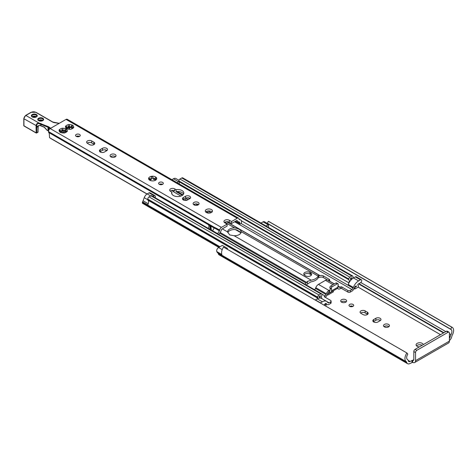 <?xml version="1.0" encoding="UTF-8"?>
<svg xmlns="http://www.w3.org/2000/svg" width="476" height="476" viewBox="0 0 476 476"><rect width="100%" height="100%" fill="white"/><g stroke="black" fill="none" stroke-linecap="round" stroke-linejoin="round"><path stroke-width="0.71" d="M415.548 352.549L415.548 360.659A4.064 2.35 60 0 1 414.703 362.522A4.064 2.35 60 0 1 412.674 362.319L410.074 363.456A4.927 2.844 -60 0 1 407.611 363.7A4.927 2.844 -60 0 1 406.712 362.414L406.623 362.099A1.357 0.785 120 0 0 406.379 361.748A6.866 3.963 -60 0 1 406.361 361.742A6.866 3.963 -60 0 1 406.903 352.966L407.831 354.114A4.427 2.558 120 0 0 407.581 359.63A4.427 2.558 120 0 0 407.593 359.63A3.796 2.19 -60 0 1 407.599 359.636A3.796 2.19 -60 0 1 408.289 360.624L408.378 360.939A2.487 1.434 120 0 0 408.83 361.587A2.487 1.434 120 0 0 410.074 361.462L412.674 360.332A1.624 0.94 -120 0 0 413.483 360.409A1.624 0.94 -120 0 0 413.822 359.666L413.822 351.55L415.548 352.549A1.809 1.041 -60 0 1 416.827 350.336L415.102 349.336A1.809 1.041 120 0 0 413.822 351.55M327.286 294.549A0.904 0.524 -120 0 0 327.768 295.084L327.196 294.751M419.302 346.915A3.612 2.088 180 0 1 417.143 346.314A3.612 2.088 180 0 1 416.083 344.838A3.612 2.088 180 0 1 419.499 342.756A3.612 2.088 180 0 1 423.289 344.612M349.682 306.33A2.35 1.357 180 0 1 348.991 305.372A2.35 1.357 180 0 1 351.342 304.015A2.35 1.357 180 0 1 353.692 305.372A2.35 1.357 180 0 1 352.24 306.627A2.35 1.357 180 0 1 349.682 306.33M341.566 302.165A2.981 1.72 180 0 1 340.697 300.945A2.981 1.72 180 0 1 343.678 299.225A2.981 1.72 180 0 1 346.659 300.945A2.981 1.72 180 0 1 344.814 302.54A2.981 1.72 180 0 1 341.566 302.165M384.37 326.875A2.981 1.72 180 0 1 383.495 325.661A2.981 1.72 180 0 1 386.476 323.936A2.981 1.72 180 0 1 389.463 325.661A2.981 1.72 180 0 1 387.619 327.25A2.981 1.72 180 0 1 384.37 326.875M373.702 319.539L375.873 318.283A2.981 1.72 180 0 1 379.122 317.908A2.981 1.72 180 0 1 380.967 319.497A2.981 1.72 180 0 1 380.092 320.717L377.92 321.972A2.981 1.72 180 0 1 374.672 322.347A2.981 1.72 180 0 1 372.827 320.753A2.981 1.72 180 0 1 373.702 319.539L373.702 321.526A2.981 1.72 -0 0 0 373.38 321.752M367.311 312.161A2.981 1.72 180 0 1 368.186 313.375A2.981 1.72 180 0 1 366.347 314.969A2.981 1.72 180 0 1 363.099 314.594L360.927 313.339A2.981 1.72 180 0 1 360.052 312.125A2.981 1.72 180 0 1 361.891 310.53A2.981 1.72 180 0 1 365.14 310.905L367.311 312.161L367.311 314.154L365.14 312.899A2.981 1.72 -0 0 0 360.6 313.119M422.123 345.284A3.612 2.088 -0 0 0 416.524 345.838M352.936 306.371A2.35 1.357 -0 0 0 349.747 306.371M346.106 301.945A2.981 1.72 -0 0 0 341.244 301.945M388.91 326.655A2.981 1.72 -0 0 0 384.049 326.655M380.413 320.497A2.981 1.72 -0 0 0 375.873 320.277L373.702 321.526M367.639 314.374A2.981 1.72 -0 0 0 367.311 314.154M407.611 363.7L219.15 254.892A4.927 2.844 -60 0 1 218.252 253.607L218.163 253.291A1.357 0.785 120 0 0 217.925 252.946A6.866 3.963 -60 0 1 217.901 252.935A6.866 3.963 -60 0 1 216.782 251.566A2.713 1.565 -60 0 1 218.579 247.544L222.292 245.402L227.403 248.353L227.403 249.335M267.334 223.417L264.418 221.733A2.713 1.565 120 0 0 263.061 221.864L260.997 223.06M327.768 295.084L333.515 291.764A0.904 0.524 60 0 1 332.938 291.009M446.405 331.266L448.13 332.26A1.809 1.041 -60 0 1 449.029 332.171L447.309 331.177A1.809 1.041 120 0 0 446.405 331.266L415.102 349.336M449.029 332.171A1.809 1.041 -60 0 1 449.403 332.998L449.403 341.113L415.548 360.659M414.703 362.522L448.565 342.976A4.064 2.35 -120 0 0 449.403 341.113M448.13 332.26L416.827 350.336M449.403 338.46A2.487 1.434 120 0 0 450.189 336.8L450.272 336.383A3.796 2.19 -60 0 1 450.974 334.586A4.427 2.558 120 0 0 450.98 329.463A4.427 2.558 120 0 0 450.73 329.344L451.664 327.125A6.866 3.963 -60 0 1 452.2 327.345A6.866 3.963 -60 0 1 452.188 335.294A1.357 0.785 120 0 0 451.938 335.937L451.855 336.353A4.927 2.844 -60 0 1 449.403 340.602M267.857 223.768A4.427 2.558 -60 0 1 268.422 224.69A4.427 2.558 -60 0 1 268.274 227.26M452.2 327.345L268.851 221.495A6.866 3.963 120 0 0 268.315 221.269L267.369 223.488L450.712 329.332L267.369 223.488M266.108 226.011L268.172 224.815A2.713 1.565 -60 0 1 268.422 224.69M226.552 248.841L227.403 248.353M406.903 352.966L223.553 247.109A6.866 3.963 120 0 0 221.893 254.517L216.782 251.566M268.315 221.269L451.664 327.125M331.219 288.813L331.54 288.629L331.54 290.842A2.892 1.672 60 0 1 330.939 292.163L337.329 288.474A2.892 1.672 -120 0 0 337.924 287.153L338.246 284.386A1.357 0.785 120 0 0 337.966 283.767L336.562 282.952A1.357 0.785 120 0 0 335.883 283.024L330.772 285.975L332.177 286.784A1.357 0.785 120 0 0 331.219 288.444L331.219 288.813L329.814 287.635A1.357 0.785 -60 0 1 330.772 285.975M320.348 302.998A1.809 1.041 -60 0 1 320.521 302.885L322.365 301.82A8.586 4.956 -60 0 1 326.655 301.391A8.586 4.956 -60 0 1 327.619 302.29L327.893 302.682A1.809 1.041 120 0 0 328.101 302.873A1.809 1.041 120 0 0 328.999 302.778L330.582 301.867A1.809 1.041 0 0 0 331.112 301.13A1.809 1.041 0 0 0 330.582 300.392L324.513 296.893A0.904 0.524 180 0 1 324.245 296.524A0.904 0.524 180 0 1 324.513 296.155L324.924 295.917A1.809 1.041 120 0 0 326.03 294.537L326.322 293.775A4.338 2.505 -60 0 1 328.981 290.473L329.493 290.402A0.904 0.524 -120 0 0 329.945 290.443A0.904 0.524 -120 0 0 330.13 290.033L330.13 288.188M337.966 283.767A1.357 0.785 120 0 0 337.288 283.833L332.177 286.784M330.939 292.163A2.892 1.672 60 0 1 329.493 292.02L328.761 292.222A1.809 1.041 120 0 0 327.655 293.597L327.363 294.358A4.338 2.505 -60 0 1 325.233 297.31M354.144 288.551L354.917 288.997L357.797 287.337A0.904 0.524 120 0 0 358.434 286.231L358.434 285.82A0.904 0.524 120 0 0 358.25 285.41A4.427 2.558 -60 0 1 357.726 284.898L358.006 284.19L360.445 282.78A1.809 1.041 120 0 0 361.629 281.191A1.809 1.041 120 0 0 361.349 279.739L356.238 276.794A1.809 1.041 120 0 0 355.334 276.883L353.49 277.948A8.586 4.956 120 0 0 352.68 278.478A8.586 4.956 -60 0 0 350.973 280.037A8.586 4.956 120 0 0 350.639 280.418A8.586 4.956 -60 0 0 348.236 284.487L348.872 282.845A3.838 2.219 120 0 0 348.914 279.775A1.535 0.887 -60 0 1 348.789 279.257L348.789 279.037A1.535 0.887 -60 0 1 349.872 277.157L351.758 276.068A1.809 1.041 -60 0 1 352.662 275.979A1.809 1.041 -60 0 1 353.037 276.806L353.037 277.205A1.809 1.041 -60 0 1 352.805 278.186A4.427 2.558 120 0 0 352.68 278.478M361.349 279.739A1.809 1.041 120 0 0 360.445 279.834L358.601 280.899A8.586 4.956 120 0 0 353.347 287.433L353.067 288.147A1.809 1.041 -60 0 1 351.96 289.527L350.384 290.437L350.384 292.056A1.809 1.041 180 0 1 347.831 292.056L341.762 288.557A0.904 0.524 0 0 0 340.483 288.557L340.286 288.664A4.338 2.505 -60 0 1 338.121 288.884A4.338 2.505 -60 0 1 337.633 288.432L337.543 288.307M350.384 292.056L351.74 291.276A4.338 2.505 120 0 0 354.394 287.974L354.912 286.641L356.232 285.88A6.414 3.701 120 0 0 356.53 286.445L354.917 287.373L354.917 288.997M355.893 286.076L356.53 286.445M315.237 300.047A1.809 1.041 -60 0 1 315.409 299.934L317.254 298.868A8.586 4.956 -60 0 1 318.063 298.464A8.586 4.956 -60 0 1 319.771 298.047A8.586 4.956 -60 0 1 320.104 298.041A8.586 4.956 -60 0 1 321.544 298.44L326.655 301.391M323.269 304.682L322.895 304.462M331.112 301.13L331.112 302.754A1.809 1.041 180 0 1 330.582 303.492L329.225 304.277A4.338 2.505 -60 0 1 327.054 304.491A4.338 2.505 -60 0 1 326.566 304.039L326.054 303.301L324.733 304.069A6.414 3.701 -60 0 1 324.43 304.979L326.042 304.045L326.042 305.669L325.513 305.979M337.924 286.082A4.338 2.505 -60 0 1 338.18 286.201A4.338 2.505 -60 0 1 338.668 286.653L338.966 287.07A1.809 1.041 120 0 0 339.168 287.26A1.809 1.041 120 0 0 340.072 287.171L340.483 286.933A0.904 0.524 180 0 1 341.762 286.933L347.831 290.437A1.809 1.041 -0 0 0 350.384 290.437M334.283 283.946L327.643 280.114A4.338 2.505 120 0 0 325.471 280.328L318.438 284.386A4.338 2.505 120 0 0 315.784 287.694L315.487 288.45A1.809 1.041 -60 0 1 314.928 289.372L314.303 289.783M304.943 284.38L307.466 281.411L311.179 280.197A10.662 6.152 0 0 0 318.212 276.139L318.676 274.944L319.14 275.699M329.38 281.102A2.713 1.565 0 0 0 328.981 280.81L323.299 277.526A2.713 1.565 0 0 0 320.39 277.175L318.313 277.567A10.662 6.152 180 0 1 310.84 281.875L306.199 284.916M318.355 277.472L318.676 277.657L318.426 277.341M318.688 277.609L318.813 275.188M318.985 275.539L320.092 275.634A2.713 1.565 180 0 1 323.299 275.901L328.981 279.186A2.713 1.565 180 0 1 329.779 280.293A2.713 1.565 180 0 1 329.452 281.036L328.981 281.256M318.539 277.157L318.313 277.567M350.973 280.037A6.414 3.701 -60 0 1 351.758 277.692L350.288 278.537A5.825 3.362 -60 0 1 350.639 280.418M318.063 298.464A4.427 2.558 120 0 0 317.938 298.315A1.809 1.041 -60 0 1 317.706 297.601L317.706 297.202A1.809 1.041 -60 0 1 318.985 294.989L320.872 293.9A1.535 0.887 -60 0 1 321.639 293.829A1.535 0.887 -60 0 1 321.954 294.531L321.954 294.751A1.535 0.887 -60 0 1 321.83 295.417A3.838 2.219 120 0 0 321.871 298.434L322.109 298.767M320.104 298.041A5.825 3.362 -60 0 1 320.455 295.769L318.985 296.613A6.414 3.701 -60 0 1 319.771 298.047M311.358 275.128A3.612 2.088 -0 0 0 310.584 274.468L309.947 274.099A3.612 2.088 -0 0 0 304.063 274.759M309.947 272.474L310.584 272.843A3.612 2.088 180 0 1 311.643 274.319A3.612 2.088 180 0 1 309.412 276.247A3.612 2.088 180 0 1 305.473 275.794L304.836 275.425A3.612 2.088 180 0 1 303.777 273.95A3.612 2.088 180 0 1 306.008 272.022A3.612 2.088 180 0 1 309.947 272.474L309.947 274.099M186.306 197.933A2.713 1.565 180 0 1 186.354 198.224A2.713 1.565 180 0 1 186.336 198.415L186.306 198.516M234.692 227.921C238.553 228.557 240.725 229.807 241.201 231.675A6.777 3.909 180 0 1 241.207 231.83A6.777 3.909 180 0 1 234.174 235.739L229.64 234.912L227.665 231.979A6.777 3.909 180 0 1 227.659 231.83A6.777 3.909 180 0 1 234.692 227.921L224.85 222.238M241.052 232.657L237.869 230.509L235.168 229.563A6.777 3.909 -0 0 0 227.796 232.663M180.904 196.052L173.74 191.917L171.937 190.436M148.452 203.014A4.427 2.558 -60 0 1 147.667 205.013A0.904 0.524 120 0 0 147.489 205.638L147.489 205.453A0.904 0.524 -60 0 1 147.667 204.829A4.427 2.558 120 0 0 148.191 203.722L148.452 203.014A4.427 2.558 -60 0 0 148.006 200.206L317.938 298.315M321.639 293.829L151.701 195.713A1.535 0.887 120 0 0 150.934 195.791L149.053 196.88A1.809 1.041 120 0 0 147.774 199.093L147.774 199.492A1.809 1.041 120 0 0 148.006 200.206M183.141 199.634L184.396 200.354M153.016 196.475L154.165 195.809A1.72 0.994 -60 0 1 155.021 195.725A1.72 0.994 -60 0 1 155.051 197.647M155.021 195.725L149.91 192.774A1.72 0.994 120 0 0 149.053 192.857L147.197 193.928A4.79 2.767 120 0 0 144.222 197.683L143.08 200.771A4.427 2.558 -60 0 1 142.556 201.878A0.904 0.524 120 0 0 142.378 202.502L142.378 202.913L147.489 205.864A0.904 0.524 120 0 0 147.489 205.9A0.904 0.524 120 0 0 147.673 206.31L218.835 247.395M142.378 202.913A0.904 0.524 120 0 0 142.562 203.323L147.572 206.215M176.983 182.635L178.565 181.719A4.79 2.767 -60 0 1 178.916 181.54A1.535 0.887 120 0 0 178.982 181.665A3.838 2.219 -60 0 1 179.19 183.909M171.872 179.684L173.454 178.768A4.79 2.767 -60 0 1 175.852 178.53L178.958 180.327M352.662 275.979L182.725 177.869A1.809 1.041 120 0 0 181.826 177.959L179.94 179.047A1.535 0.887 120 0 0 178.851 180.928L178.851 181.148A1.535 0.887 120 0 0 178.916 181.54M173.74 191.917L173.74 190.501M183.587 194.041A6.099 3.522 0 0 0 176.084 191.65L182.415 195.303M147.489 205.864L219.103 247.246M198.189 204.876L196.564 203.942M325.405 303.676L326.042 304.045M66.384 128.359A4.064 2.344 180 0 1 65.581 126.628A0.678 0.393 180 0 1 65.855 126.033A4.064 2.344 180 0 1 68.05 124.766A0.678 0.393 180 0 1 69.085 124.605A4.064 2.344 180 0 1 72.084 125.069A0.678 0.393 180 0 1 72.84 125.503L71.751 127.848L73.643 127.235A0.678 0.393 180 0 1 73.364 127.83A4.064 2.344 180 0 1 72.483 128.591A4.064 2.344 180 0 1 71.168 129.097A0.678 0.393 180 0 1 70.139 129.258A4.064 2.344 180 0 1 67.14 128.794A0.678 0.393 180 0 1 66.384 128.359L67.265 128.847M72.84 125.503A4.064 2.344 180 0 1 73.643 127.235M66.783 128.764L66.783 128.568C67.759 129.109 67.562 128.687 66.194 127.3L65.581 126.628M69.085 124.605L69.341 127.021A1.148 0.666 180 0 1 69.347 126.949L69.347 125.825M69.353 125.378L69.347 125.48C69.764 127.413 70.502 127.526 71.543 125.819L72.084 125.069M73.364 127.83L71.828 128.901M68.127 125.67L68.348 127.532A1.148 0.666 180 0 1 67.074 128.193M65.855 126.033L67.753 127.538L68.348 126.64M71.953 127.074A0.678 0.393 0 0 0 71.543 127.288A1.148 0.666 180 0 1 70.258 127.669A1.148 0.666 180 0 1 69.341 127.021M69.341 126.836A0.678 0.393 0 0 0 68.348 126.562M71.965 128.8A1.148 0.666 180 0 1 71.751 128.413L71.751 127.848M218.918 234.519A0.904 0.524 120 0 1 219.138 233.942L220.858 231.282A1.809 1.041 -60 0 0 221.292 230.158L221.304 230.081A0.94 0.541 120 0 1 221.959 229.069L227.088 226.112L227.088 224.119L224.85 222.827A3.159 1.827 180 0 1 223.922 221.536A3.159 1.827 180 0 1 225.874 219.852A3.159 1.827 180 0 1 229.325 220.245L231.556 221.536L231.556 223.53L229.325 222.238A3.159 1.827 0 0 0 224.434 222.53M231.556 223.53L236.685 220.566A0.94 0.541 -60 0 1 237.155 220.519A0.94 0.541 -60 0 1 237.34 220.822L237.351 220.888A1.809 1.041 120 0 0 237.708 221.471A1.809 1.041 120 0 0 237.786 221.507L239.505 222.179A0.904 0.524 -60 0 1 239.547 222.203A0.904 0.524 -60 0 1 239.737 222.613L239.737 223.53A0.904 0.524 120 0 0 239.922 223.94A0.904 0.524 120 0 0 240.374 223.898L241.463 223.125L241.463 221.037A1.809 1.041 120 0 0 241.088 220.209A1.809 1.041 120 0 0 241.005 220.168L239.202 219.46A0.904 0.524 -60 0 1 239.16 219.442A0.904 0.524 -60 0 1 238.982 219.15L238.94 218.918A2.439 1.41 120 0 0 238.464 218.133A2.439 1.41 120 0 0 237.244 218.252L231.556 221.536M147.001 194.047L50.753 138.48L49.563 137.671L49.296 134.161A3.838 2.219 120 0 0 48.73 132.501A1.809 1.041 -60 0 1 48.463 131.751L48.463 131.543A2.439 1.41 -60 0 1 50.188 128.556L66.033 119.405A2.439 1.41 -60 0 1 67.253 119.286L238.464 218.133M227.088 224.119L221.4 227.403A2.439 1.41 -60 0 0 219.704 230.027L219.662 230.301A0.904 0.524 120 0 1 219.442 230.866L217.639 233.656A1.809 1.041 -60 0 0 217.58 233.752M59.464 129.716A4.064 2.344 180 0 1 61.66 128.449A0.678 0.393 180 0 1 62.695 128.294A4.064 2.344 180 0 1 65.694 128.758A0.678 0.393 180 0 1 66.45 129.192A4.064 2.344 180 0 1 67.253 130.924A0.678 0.393 180 0 1 66.973 131.519A4.064 2.344 180 0 1 66.099 132.28A4.064 2.344 180 0 1 64.784 132.786A0.678 0.393 180 0 1 63.748 132.947A4.064 2.344 180 0 1 60.749 132.483A0.678 0.393 180 0 1 59.994 132.048A4.064 2.344 180 0 1 59.191 130.317A0.678 0.393 180 0 1 59.464 129.716L61.362 131.227L61.928 130.668L61.737 129.353M150.815 180.66A4.064 2.344 180 0 1 149.785 180.225A4.064 2.344 180 0 1 148.643 178.202A4.064 2.344 180 0 1 152.022 176.251A4.064 2.344 180 0 1 156.283 177.5A4.064 2.344 180 0 1 155.533 180.225A4.064 2.344 180 0 1 150.815 180.66M206.322 212.498A3.612 2.088 180 0 1 205.263 211.023A3.612 2.088 180 0 1 208.881 208.94A3.612 2.088 180 0 1 212.492 211.023A3.612 2.088 180 0 1 210.261 212.95A3.612 2.088 180 0 1 206.322 212.498M79.575 134.452A2.35 1.357 180 0 1 80.266 135.416A2.35 1.357 180 0 1 77.915 136.773A2.35 1.357 180 0 1 75.565 135.416A2.35 1.357 180 0 1 77.017 134.161A2.35 1.357 180 0 1 79.575 134.452M115.162 154.48A2.981 1.72 180 0 1 116.031 155.7A2.981 1.72 180 0 1 113.05 157.419A2.981 1.72 180 0 1 110.069 155.7A2.981 1.72 180 0 1 111.914 154.111A2.981 1.72 180 0 1 115.162 154.48M87.501 143.383A2.981 1.72 180 0 1 86.626 142.163A2.981 1.72 180 0 1 88.465 140.575A2.981 1.72 180 0 1 91.713 140.944L93.885 142.199A2.981 1.72 180 0 1 94.76 143.419A2.981 1.72 180 0 1 92.921 145.007A2.981 1.72 180 0 1 89.672 144.633L87.501 143.383M100.275 149.577L102.447 148.322A2.981 1.72 180 0 1 105.696 147.953A2.981 1.72 180 0 1 107.534 149.541A2.981 1.72 180 0 1 106.666 150.755L104.494 152.011A2.981 1.72 180 0 1 101.239 152.385A2.981 1.72 180 0 1 99.401 150.797A2.981 1.72 180 0 1 100.275 149.577L100.275 151.57A2.981 1.72 0 0 0 99.954 151.79M162.625 182.403A2.35 1.357 180 0 1 163.316 183.361A2.35 1.357 180 0 1 160.965 184.718A2.35 1.357 180 0 1 158.615 183.361A2.35 1.357 180 0 1 160.067 182.112A2.35 1.357 180 0 1 162.625 182.403M198.212 202.431A2.981 1.72 180 0 1 199.081 203.651A2.981 1.72 180 0 1 196.1 205.37A2.981 1.72 180 0 1 193.119 203.651A2.981 1.72 180 0 1 194.964 202.056A2.981 1.72 180 0 1 198.212 202.431M176.084 189.656A6.099 3.522 180 0 1 183.831 193.042A6.099 3.522 180 0 1 177.732 196.564A6.099 3.522 180 0 1 171.64 193.042A6.099 3.522 180 0 1 171.866 192.09L170.551 191.328A2.981 1.72 180 0 1 169.676 190.114A2.981 1.72 180 0 1 171.515 188.52A2.981 1.72 180 0 1 174.763 188.895L176.084 189.656L176.084 191.65M183.325 197.528L185.497 196.273A2.981 1.72 180 0 1 188.746 195.898A2.981 1.72 180 0 1 190.584 197.486A2.981 1.72 180 0 1 189.716 198.706L187.544 199.962A2.981 1.72 180 0 1 184.295 200.331A2.981 1.72 180 0 1 182.451 198.742A2.981 1.72 180 0 1 183.325 197.528L183.325 199.515A2.981 1.72 0 0 0 183.004 199.741M66.45 129.192L65.367 131.537L67.253 130.924M59.994 132.048L60.88 132.536M60.392 132.453L60.392 132.257C61.368 132.798 61.172 132.376 59.803 130.989L59.191 130.317M62.695 128.294L62.951 130.71A1.148 0.666 180 0 1 62.957 130.638L62.957 129.514M62.963 129.067L62.957 129.169C63.379 131.102 64.111 131.215 65.158 129.508L65.694 128.758M66.973 131.519L65.438 132.584M65.569 130.763A0.678 0.393 0 0 0 65.158 130.977A1.148 0.666 180 0 1 63.867 131.358A1.148 0.666 180 0 1 62.951 130.71M62.951 130.525A0.678 0.393 0 0 0 61.957 130.251M65.575 132.489A1.148 0.666 180 0 1 65.367 132.102L65.367 131.537M61.963 130.323L61.963 131.221A1.148 0.666 180 0 1 60.69 131.882M208.131 228.296C209.25 226.838 209.238 225.576 208.095 224.505L211.511 226.475C210.904 226.534 210.898 227.784 211.487 230.235M49.563 137.671L147.108 193.982M171.866 192.09L171.866 194M150.517 180.648L148.643 178.202L150.101 178.673C150.975 179.416 151.356 179.196 151.237 178.018L151.148 177.423L152.022 176.251L153.218 177.834C153.379 179.012 153.861 179.155 154.658 178.256L156.283 177.5L155.569 179.291C154.789 180.208 154.706 180.511 155.313 180.208L155.491 180.249M154.879 180.535L155.533 180.225M156.283 177.5L156.396 177.845M153.224 177.679L153.213 178.952A0.863 0.5 180 0 1 153.218 178.899L153.218 178.095M153.213 178.744A1.041 0.601 0 0 0 152.409 178.25A1.041 0.601 0 0 0 151.314 178.506L151.237 178.018M155.664 179.196A1.041 0.601 0 0 0 154.658 179.321A0.863 0.5 180 0 1 153.73 179.41A0.863 0.5 180 0 1 153.213 178.952M151.237 179.077A0.863 0.5 180 0 1 151.314 179.285A0.863 0.5 180 0 1 150.101 179.738A1.041 0.601 0 0 0 149.619 179.684M212.052 212.022A3.612 2.088 0 0 0 208.881 210.933A3.612 2.088 0 0 0 205.703 212.022M210.939 229.914L210.451 228.95L209.172 228.896M105.077 149.839L106.666 150.755M177.28 191.525L182.998 194.827M188.127 197.784L189.716 198.706M219.704 230.027L214.551 227.35A0.904 0.524 -60 0 1 214.337 227.915L212.528 230.705A1.809 1.041 120 0 0 212.469 230.8M190.037 198.486A2.981 1.72 0 0 0 185.497 198.266L183.325 199.515M174.763 188.895L174.763 190.888A2.981 1.72 0 0 0 170.224 191.108M198.534 204.644A2.981 1.72 0 0 0 198.212 204.424A2.981 1.72 0 0 0 193.672 204.644M162.56 184.361A2.35 1.357 0 0 0 159.371 184.361M106.987 150.535A2.981 1.72 0 0 0 102.447 150.315L100.275 151.57M94.212 144.412A2.981 1.72 0 0 0 93.885 144.192L91.713 142.937A2.981 1.72 0 0 0 87.173 143.157M115.484 156.693A2.981 1.72 0 0 0 115.162 156.473A2.981 1.72 0 0 0 110.622 156.693M79.51 136.41A2.35 1.357 0 0 0 76.321 136.41M48.54 130.924L47.172 130.228M46.916 130.073L45.809 128.734M45.886 128.925L44.464 127.211M44.203 127.056L39.936 125.396M39.8 125.277L36.753 126.967L38.056 125.872L39.806 125.384M36.753 126.967L36.67 127.032A0.452 0.345 119.1 0 1 36.729 126.955L36.682 125.848C36.723 124.307 37.431 123.534 38.806 123.534L48.028 127.223L48.028 130.555M50.646 128.294L49.123 127.116A4.064 2.344 0 0 0 48.302 126.646L38.871 122.975C37.164 123.141 36.247 124.087 36.122 125.819L36.081 126.842L36.67 127.032L36.069 127.009L36.164 133L36.712 132.798L36.069 132.798L23.931 125.789L23.931 125.42M24.252 125.973L23.931 125.789L23.931 118.411M40.924 123.457L40.656 124.034L41.049 125.735M36.682 125.848L23.931 118.78A2.713 1.565 -60 0 1 25.847 115.46L38.871 122.975L38.806 123.534M38.026 126.182L37.896 132.263A0.452 0.452 0 0 0 38.122 131.876L36.712 132.798L36.712 127.122M37.985 131.691L38.205 125.878A0.452 0.345 -154.2 0 1 38.092 125.997A1.809 1.041 -120 0 0 37.985 126.527L36.908 127.151M38.229 125.819A0.452 0.345 -154.2 0 1 38.205 125.878L38.496 125.622M408.212 360.392L410.074 361.462M412.674 362.319L412.674 360.332L413.822 359.666M358.089 287.087L440.508 334.67M327.428 294.186L330.832 292.216M412.032 362.319L412.032 360.332M358.535 283.886L443.507 332.938M449.403 336.348L450.189 336.8M358.94 283.654L443.906 332.706M449.403 335.883L450.272 336.383M360.796 282.524L445.816 331.605M449.403 333.682L450.974 334.586M267.357 223.298L450.707 329.154M263.061 221.864L268.172 224.815M218.579 247.544L222.215 249.638M217.913 252.94L406.355 361.736L217.901 252.935M218.163 253.291L406.623 362.099M218.252 253.607L406.712 362.414M365.14 310.905L365.14 312.899M375.873 318.283L375.873 320.277M331.219 288.444L329.814 287.635M335.883 283.024L337.288 283.833M330.13 290.033L329.493 290.402L329.493 292.02M337.924 287.153L331.54 290.842M355.334 276.883L360.445 279.834M353.49 277.948L358.601 280.899M348.236 284.487L353.347 287.433M315.409 299.934L320.521 302.885M317.254 298.868L322.365 301.82M324.513 296.155L324.513 296.893M329.112 290.402L329.112 292.02M340.483 286.933L340.483 288.557M341.762 286.933L341.762 288.557M347.831 290.437L347.831 292.056M330.582 301.867L330.582 303.492M307.466 284.124L307.466 281.411M323.299 275.901L323.299 277.526M328.981 279.186L328.981 280.81M310.584 274.468L310.584 272.843M186.336 198.415L188.282 199.533M195.88 203.924L197.832 205.049M208.101 210.981L211.064 212.689M226.701 221.715L320.092 275.634M184.414 198.891L186.806 200.271M193.994 204.424L195.594 205.346M206.328 211.54L209.041 213.111M241.201 231.675L318.212 276.139M219.662 233.127L306.056 283.006M234.174 235.739L311.179 280.197M222.292 228.879L227.665 231.979M220.102 232.449L306.467 282.316M235.84 229.658L241.052 232.669M236.852 229.997L240.761 232.252M147.667 205.013L219.96 246.746M147.774 199.492L317.706 297.601M147.774 199.093L317.706 297.202M149.053 196.88L318.985 294.989M150.934 195.791L320.872 293.9M326.982 301.617L328.999 302.778M318.438 284.386L328.981 290.473M315.784 287.694L326.322 293.775M142.556 201.878L147.667 204.829M142.378 202.502L147.489 205.453M143.08 200.771L148.191 203.722M144.222 197.683L147.792 199.741M147.197 193.928L150.678 195.939M149.053 192.857L154.165 195.809M173.454 178.768L178.565 181.719M321.901 294.168L324.924 295.917M329.452 281.036L334.384 283.886M337.924 285.933L340.072 287.171M325.471 280.328L333.01 284.678M315.487 288.45L326.03 294.537M181.826 177.959L351.758 276.068M179.94 179.047L349.872 277.157M178.851 180.928L348.789 279.037M178.851 181.148L348.789 279.257M178.982 181.665L348.914 279.775M241.445 220.822L348.872 282.845M241.076 223.494L353.067 288.147M234.603 221.768L351.96 289.527M147.489 205.638L219.329 247.115M325.673 303.521L326.566 304.039M71.543 125.819L71.543 127.288M73.03 127.604L73.03 128.098M66.033 119.405L237.244 218.252M50.188 128.556L221.4 227.403M66.521 126.598L66.521 127.574M65.158 129.508L65.158 130.977M66.64 131.293L66.64 131.781M60.131 130.281L60.131 131.263M229.325 220.245L229.325 222.238M48.73 132.501L208.095 224.505M154.658 178.256L154.658 179.321M150.101 178.673L150.101 179.738M209.892 225.38L209.892 228.778M210.451 225.707L210.451 228.95M236.804 220.513L237.34 220.822M236.745 220.537L237.351 220.888M237.881 221.548L239.737 222.613M235.65 221.167L239.737 223.53M238.952 218.984L241.005 220.168M212.528 230.705L217.639 233.656M214.337 227.915L219.442 230.866M214.551 227.35L219.662 230.301M211.511 226.475L214.242 228.058M48.463 131.751L214.492 227.605M48.463 131.543L214.539 227.427M185.497 198.266L185.497 196.273M102.447 150.315L102.447 148.322M91.713 142.937L91.713 140.944M93.885 144.192L93.885 142.199M48.564 131.067L48.284 130.71M48.302 126.646L48.028 127.223A3.612 2.088 180 0 1 48.76 127.639L50.051 128.639M48.76 130.251L48.76 127.639L49.123 127.116M25.531 115.644L31.279 112.324A3.159 1.827 180 0 1 35.754 112.324L52.61 122.058A4.064 2.344 0 0 0 54.431 122.665L54.544 122.683M54.431 122.665L59.131 123.391M52.61 122.058L52.925 122.225M35.754 112.324L36.069 112.509M31.279 112.324L30.958 112.509M38.627 118.226A2.933 1.696 0 0 0 39.942 121.065A2.933 1.696 0 0 0 43.536 118.988A2.933 1.696 0 0 0 38.627 118.226M68.841 129.234A1.94 1.119 0 0 0 68.859 129.216L69.306 128.77A1.94 1.119 0 0 0 68.348 127.163M62.951 130.608A3.481 2.011 0 0 0 61.963 130.739M32.237 114.537A2.933 1.696 0 0 0 33.552 117.376A2.933 1.696 0 0 0 37.152 115.299A2.933 1.696 0 0 0 32.237 114.537M32.558 115.091A2.487 1.434 180 0 1 35.266 114.781A2.487 1.434 180 0 1 36.801 116.102C37.068 116.317 36.598 116.685 35.385 117.221C32.207 116.959 31.023 116.584 31.827 116.102A2.487 1.434 180 0 1 32.558 115.091M36.372 116.775A2.487 1.434 0 0 0 32.255 116.775M38.943 118.78A2.487 1.434 180 0 1 41.65 118.47A2.487 1.434 180 0 1 43.185 119.791C43.459 120.006 42.989 120.374 41.775 120.91C38.598 120.642 37.414 120.273 38.217 119.791A2.487 1.434 180 0 1 38.943 118.78M42.757 120.464A2.487 1.434 0 0 0 38.645 120.464M61.916 131.406A3.029 1.749 180 0 1 63.403 131.233M64.349 131.358A3.029 1.749 180 0 1 65.367 131.745M65.081 132.709A3.029 1.749 0 0 0 61.362 132.709M68.919 129.008A0.452 0.321 45 0 1 69.306 128.77M68.252 127.794A1.493 0.863 180 0 1 69.115 128.574A1.493 0.863 180 0 1 69.079 128.758M185.694 198.159L188.175 199.593M195.695 203.936L197.707 205.096M207.935 211.005L210.939 212.736M226.522 221.733L318.67 274.938M235.412 229.587L240.993 232.806M337.371 288.45L338.121 288.884M325.524 303.605L327.054 304.491M151.314 178.5L151.314 179.285M239.922 223.94L235.382 221.322M241.088 220.209L238.952 218.972M48.094 130.739L47.005 130.269L44.292 127.259L39.853 125.468L38.056 125.872M37.896 132.263L36.616 133A0.452 0.452 0 0 1 36.164 133L24.026 125.991A0.452 0.452 0 0 1 23.8 125.604L23.8 118.595L25.621 115.436L31.053 112.3L35.98 112.3L52.836 122.034L59.25 123.32M36.277 116.84L35.385 116.465L32.35 116.84M42.667 120.529L39.651 120.148L38.74 120.529M64.819 132.774L61.624 132.774M68.603 129.204L69.115 128.574"/></g></svg>
